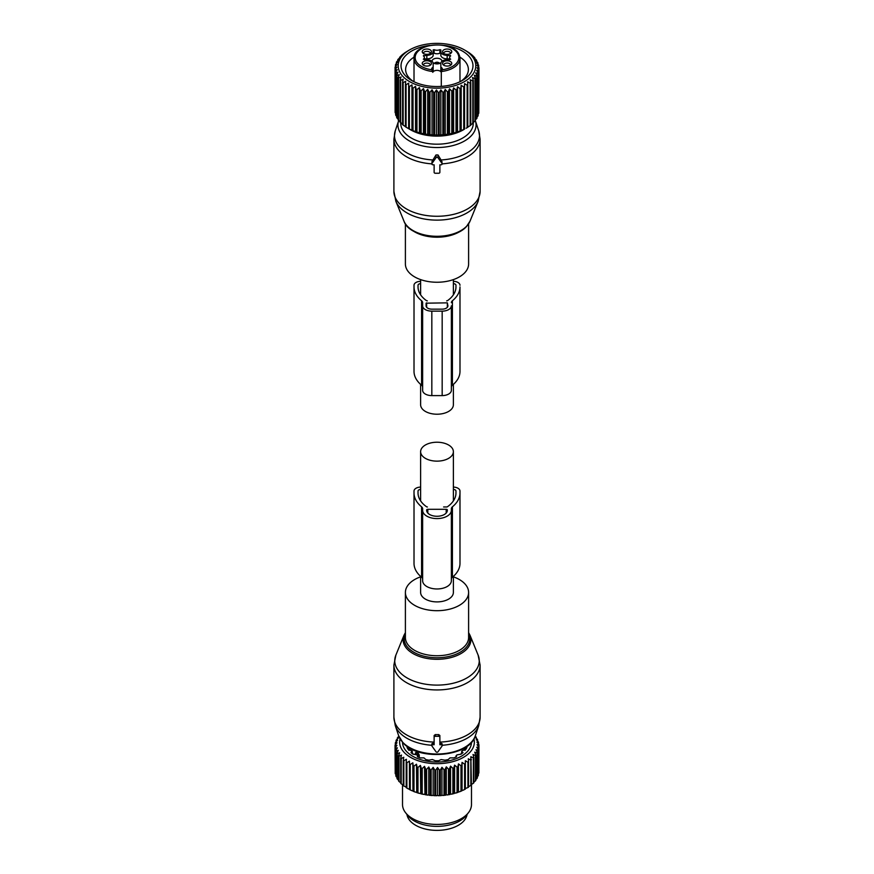 <?xml version="1.0" encoding="UTF-8"?>
<svg xmlns="http://www.w3.org/2000/svg" width="874" height="874" viewBox="0 0 874 874"><rect width="100%" height="100%" fill="white"/><g stroke="black" fill="none" stroke-linecap="round" stroke-linejoin="round"><path stroke-width="1.31" d="M453.377 384.385L453.377 404.76A16.377 9.45 180 0 1 443.271 413.5A16.377 9.45 180 0 1 425.419 411.446A16.377 9.45 180 0 1 420.623 404.76L420.623 384.385M468.606 223.842L468.606 264.003A31.606 18.245 180 0 1 464.739 272.754A31.606 18.245 180 0 1 429.178 281.679A31.606 18.245 180 0 1 405.394 264.003L405.394 223.842M432.958 159.964A42.509 24.548 180 0 1 395.256 130.881L393.901 139.174A43.099 24.887 180 0 0 431.865 163.875L432.018 161.428L436.006 154.938L436.006 157.757L432.018 163.394A1.147 0.94 180 0 0 433.023 164.804L434.127 164.804L434.127 170.594M398.686 120.612L398.653 120.71A39.046 22.549 180 0 0 423.781 146.198A39.046 22.549 180 0 0 471.272 135.787A39.046 22.549 180 0 0 475.347 120.71L478.744 130.881A42.509 24.548 180 0 1 474.309 147.291A42.509 24.548 180 0 1 441.042 159.964L437.994 154.938L436.006 154.938M441.042 159.964L442.135 163.864A1.147 0.94 180 0 0 441.982 163.394L437.994 157.757A1.147 0.94 180 0 0 436.006 157.757M478.744 130.881L480.099 139.174A43.099 24.887 180 0 1 474.822 151.104A43.099 24.887 180 0 1 442.135 163.875A1.147 0.94 180 0 1 440.977 164.804L439.873 164.804L439.873 170.594M439.873 164.804L439.873 172.309A1.147 0.94 180 0 1 438.726 173.249L435.274 173.249A1.147 0.94 180 0 1 434.127 172.309L434.127 164.804M432.16 61.442A4.883 2.819 180 0 1 432.117 61.071A4.883 2.819 180 0 1 436.301 58.285A4.883 2.819 180 0 1 441.687 60.284A4.883 2.819 180 0 1 441.883 61.071A4.883 2.819 180 0 1 441.84 61.442M440.955 62.731A4.883 2.819 180 0 1 433.045 62.731M443.719 65.189A3.452 1.988 180 0 1 443.708 65.058A3.452 1.988 180 0 1 446.188 63.146A3.452 1.988 180 0 1 450.602 65.058A3.452 1.988 180 0 1 450.602 65.189M423.398 65.189A3.452 1.988 180 0 1 423.398 65.058A3.452 1.988 180 0 1 426.348 63.092A3.452 1.988 180 0 1 430.15 64.501A3.452 1.988 180 0 1 430.292 65.058A3.452 1.988 180 0 1 430.281 65.189M423.398 53.456A3.452 1.988 180 0 1 423.398 53.336A3.452 1.988 180 0 1 425.867 51.424A3.452 1.988 180 0 1 430.292 53.336A3.452 1.988 180 0 1 430.281 53.456M443.719 53.456A3.452 1.988 180 0 1 443.708 53.336A3.452 1.988 180 0 1 446.669 51.358A3.452 1.988 180 0 1 450.471 52.768A3.452 1.988 180 0 1 450.602 53.336A3.452 1.988 180 0 1 450.602 53.456M447.16 55.335L447.16 58.853A6.326 3.649 0 0 1 440.835 55.204L440.835 51.686A6.326 3.649 0 0 0 447.16 55.335L450.667 55.881A4.599 2.655 0 0 0 449.64 57.553A4.599 2.655 0 0 0 450.667 59.224L447.16 59.771A6.326 3.649 0 0 0 440.835 63.42L440.835 70.259A17.24 9.953 0 0 0 441.217 72.334A4.304 2.491 0 0 0 440.835 71.723A4.304 2.491 0 0 0 437 70.368A4.304 2.491 0 0 0 433.165 71.723A4.304 2.491 0 0 0 432.783 72.334A17.24 9.953 0 0 0 433.165 70.259L433.165 66.741A17.24 9.953 0 0 1 433.154 67.101L432.783 69.756A4.304 2.491 0 0 0 432.696 70.27L432.696 71.526A22.986 13.274 180 0 1 414.942 62.229A22.986 13.274 180 0 1 414.014 58.492L414.014 81.741M447.16 58.853L449.64 58.853M440.835 53.434L439.895 53.183L439.895 49.665L440.835 49.916L440.835 51.686M433.165 53.434L434.105 53.183A4.599 2.655 0 0 0 439.895 53.183M424.36 58.853L426.84 58.853A6.326 3.649 0 0 0 433.165 55.204L433.165 49.916L434.105 49.665A4.599 2.655 0 0 0 439.895 49.665M445.86 60.863A4.61 2.666 180 0 1 450.634 61.672A4.61 2.666 180 0 1 451.366 64.501A4.61 2.666 180 0 1 448.46 65.976A4.61 2.666 180 0 1 442.954 64.501A4.61 2.666 180 0 1 445.86 60.863M431.264 62.666A4.61 2.666 180 0 1 431.046 64.501A4.61 2.666 180 0 1 426.84 66.085A4.61 2.666 180 0 1 422.634 64.501A4.61 2.666 180 0 1 422.415 64.173A4.61 2.666 180 0 1 425.54 60.863A4.61 2.666 180 0 1 431.264 62.666M428.14 54.243A4.61 2.666 180 0 1 422.634 52.779A4.61 2.666 180 0 1 425.54 49.141A4.61 2.666 180 0 1 430.314 49.938A4.61 2.666 180 0 1 431.046 52.779A4.61 2.666 180 0 1 428.14 54.243M451.585 50.943A4.61 2.666 180 0 1 451.366 52.779A4.61 2.666 180 0 1 447.16 54.352A4.61 2.666 180 0 1 442.954 52.779A4.61 2.666 180 0 1 442.736 52.44A4.61 2.666 180 0 1 445.86 49.141A4.61 2.666 180 0 1 451.585 50.943M459.058 54.756A22.986 13.274 180 0 1 459.986 58.492A22.986 13.274 180 0 1 441.304 71.526L441.304 70.27A4.304 2.491 0 0 0 441.217 69.756L440.846 67.101A5.463 3.146 180 0 1 442.463 69.33L441.304 71.526L441.304 86.384M426.84 58.853L426.84 55.335A6.326 3.649 0 0 0 433.165 51.686M426.84 55.335L423.333 55.881A4.599 2.655 0 0 1 424.36 57.553A4.599 2.655 0 0 1 423.333 59.224L426.84 59.771A6.326 3.649 180 0 1 433.165 63.42L433.165 66.741M441.304 71.526L441.304 70.27A1.147 0.94 0 0 1 442.463 69.33M432.696 70.27L432.696 70.27A1.147 0.94 180 0 0 431.538 69.33L432.696 71.526M439.83 63.376A4.304 2.491 -3.1 0 0 437.033 62.196L437.033 62.48A3.824 2.207 -3.1 0 1 439.404 63.529M437.393 63.889A3.157 1.824 -3.1 0 0 437.076 63.824L437.033 62.48M434.17 63.376A4.304 2.491 -176.9 0 1 436.967 62.196L436.967 62.48A3.824 2.207 -176.9 0 0 434.597 63.529M436.607 63.889A3.157 1.824 -176.9 0 1 436.924 63.824L436.967 62.48M413.02 130.685L416.111 131.81A41.952 24.221 0 0 0 416.953 132.083L420.23 133.012A41.952 24.221 0 0 0 421.126 133.23L424.567 133.94A41.952 24.221 0 0 0 425.19 134.05A41.952 24.221 0 0 0 425.496 134.104L429.047 134.585A41.952 24.221 0 0 0 429.997 134.683L433.635 134.946A41.952 24.221 0 0 0 434.597 134.989L438.245 135.022A41.952 24.221 0 0 0 439.218 134.989L442.856 134.793A41.952 24.221 0 0 0 443.806 134.705L447.39 134.268A41.952 24.221 0 0 0 448.329 134.126L451.792 133.471A41.952 24.221 0 0 0 452.699 133.263L456.02 132.389A41.952 24.221 0 0 0 456.884 132.138L460.019 131.056A41.952 24.221 0 0 0 460.827 130.739L463.744 129.472A41.952 24.221 0 0 0 464.476 129.112L463.417 129.811A37.353 21.566 0 0 1 426.479 135.251A37.353 21.566 0 0 1 410.583 129.811L408.661 128.696L408.661 86.198A41.952 24.221 0 0 0 409.382 86.57L409.382 129.035L412.233 130.357A41.952 24.221 0 0 0 413.02 130.685L413.02 88.219A41.952 24.221 180 0 1 412.233 87.892L411.949 84.887L409.382 86.57M409.382 129.035A41.952 24.221 0 0 1 408.661 128.664L408.661 83.183L406.071 84.712A41.952 24.221 180 0 1 405.427 84.297L405.711 81.282L403.143 82.648A41.952 24.221 180 0 1 402.575 82.189L403.143 79.206L400.62 80.408A41.952 24.221 180 0 1 400.15 79.916L400.991 76.988L398.544 78.026A41.952 24.221 180 0 1 398.173 77.513L399.276 74.64L396.938 75.525A41.952 24.221 180 0 1 396.654 74.989L398.009 72.192L395.813 72.935A41.952 24.221 180 0 1 395.638 72.389L397.222 69.68L395.19 70.291A41.952 24.221 180 0 1 395.124 69.734L396.927 67.145L395.07 67.626A41.952 24.221 180 0 1 395.114 67.069L397.102 64.589L395.463 64.971A41.952 24.221 180 0 1 395.605 64.414L397.768 62.076L396.359 62.349A41.952 24.221 180 0 1 396.61 61.814L398.915 59.607L397.746 59.803A41.952 24.221 180 0 1 398.096 59.279L400.521 57.236L399.615 57.367A41.952 24.221 180 0 1 400.063 56.865L401.931 55.051A41.952 24.221 180 0 1 402.477 54.592L404.684 52.91A41.952 24.221 180 0 1 405.307 52.484L407.885 50.911M408.661 128.696L406.071 127.167L406.071 84.712M402.575 82.189L402.575 124.654A41.952 24.221 0 0 0 403.143 125.113L403.143 82.648M403.143 124.72L400.62 122.873L400.62 80.408M400.15 79.916L400.15 122.382A41.952 24.221 0 0 0 400.62 122.873M400.991 122.502L398.544 120.492L398.544 78.026M398.173 77.513L398.173 119.978A41.952 24.221 0 0 0 398.544 120.492M398.173 119.137L396.938 117.99L396.938 75.525M396.654 74.989L396.654 117.455A41.952 24.221 0 0 0 396.938 117.99M396.654 116.297L395.813 115.401L395.813 72.935M395.638 72.389L395.638 114.844A41.952 24.221 0 0 0 395.813 115.401M395.638 113.303L395.19 70.291M395.124 69.734L395.124 112.2A41.952 24.221 0 0 0 395.19 112.757M395.124 110.157L395.07 67.626M405.427 84.297L405.427 126.752A41.952 24.221 0 0 0 406.071 127.167M405.711 126.796L403.143 125.113M415.543 131.876L415.543 86.362L413.02 88.219M415.543 86.362L416.111 89.345A41.952 24.221 180 0 0 416.953 89.618L419.4 87.608L420.23 90.546A41.952 24.221 180 0 0 421.126 90.765L423.464 88.602L424.567 91.475A41.952 24.221 180 0 0 425.19 91.584A41.952 24.221 180 0 0 425.496 91.639L427.692 89.334L429.047 92.131A41.952 24.221 180 0 0 429.997 92.229L432.04 89.782L433.635 92.491A41.952 24.221 180 0 0 434.597 92.524L436.443 89.956L438.245 92.557A41.952 24.221 180 0 0 439.218 92.535L440.857 89.858L442.856 92.327A41.952 24.221 180 0 0 443.806 92.24L445.227 89.465L447.39 91.814A41.952 24.221 180 0 0 448.329 91.672L449.487 88.809L451.792 91.005A41.952 24.221 180 0 0 452.699 90.809L453.606 87.881L456.02 89.935A41.952 24.221 180 0 0 456.884 89.672L457.517 86.701L460.019 88.591A41.952 24.221 180 0 0 460.827 88.285L461.177 85.281L463.744 87.007A41.952 24.221 180 0 0 464.476 86.646L464.553 83.631L467.131 85.193A41.952 24.221 180 0 0 467.798 84.789L467.59 81.774L470.157 83.183A41.952 24.221 180 0 0 470.747 82.735L470.245 79.742L472.79 80.987A41.952 24.221 180 0 0 473.282 80.506L472.506 77.557L474.975 78.638A41.952 24.221 180 0 0 475.38 78.125L474.342 75.23L476.712 76.158A41.952 24.221 180 0 0 477.007 75.623L475.718 72.815L477.958 73.591A41.952 24.221 180 0 0 478.154 73.045L476.625 70.313L478.701 70.958A41.952 24.221 180 0 0 478.799 70.401L477.051 67.779L478.952 68.292A41.952 24.221 180 0 0 478.941 67.735L476.986 65.233L478.679 65.626A41.952 24.221 180 0 0 478.57 65.069L476.439 62.699L477.914 62.994A41.952 24.221 180 0 0 477.685 62.458L475.412 60.219L476.647 60.426A41.952 24.221 180 0 0 476.319 59.902L473.927 57.815L474.899 57.957A41.952 24.221 180 0 0 474.473 57.455L472.692 55.619A41.952 24.221 180 0 0 472.168 55.149L470.048 53.423A41.952 24.221 180 0 0 469.436 52.986L467 51.424A41.952 24.221 180 0 0 466.661 51.216A41.952 24.221 180 0 0 466.323 51.02M426.075 87.258A38.784 22.396 180 0 1 409.567 49.927A38.784 22.396 180 0 1 447.925 44.279A38.784 22.396 180 0 1 464.433 49.927A38.784 22.396 180 0 1 470.365 77.196A38.784 22.396 180 0 1 426.075 87.258M395.463 66.621L395.463 64.971M396.359 63.594L396.359 62.349M397.746 60.71L397.746 59.803M399.615 57.99L399.615 57.367M478.799 110.954L478.952 68.292M478.154 114.068L478.701 113.423A41.952 24.221 0 0 0 478.799 112.866L478.799 70.401M477.007 117.018L477.958 116.056A41.952 24.221 0 0 0 478.154 115.51L478.154 73.045M475.38 119.825L476.712 118.624A41.952 24.221 0 0 0 477.007 118.088L477.007 75.623M472.506 123.07L474.975 121.093A41.952 24.221 0 0 0 475.38 120.59L475.38 78.125M470.245 125.255L472.79 123.442A41.952 24.221 0 0 0 473.282 122.961L473.282 80.506M467.59 127.287L470.157 125.638A41.952 24.221 0 0 0 470.747 125.2L470.747 82.735M466.159 128.227L467.131 127.659A41.952 24.221 0 0 0 467.798 127.254L467.798 84.789M424.567 133.94L424.567 91.475M423.464 134.115L423.464 88.602M421.126 133.23L421.126 90.765M420.23 133.012L420.23 90.546M419.4 133.121L419.4 87.608M416.953 132.083L416.953 89.618M416.111 131.81L416.111 89.345M412.233 130.357L412.233 87.892M411.949 130.401L411.949 84.887M429.822 45.415A35.976 20.768 0 0 0 426.873 45.841A35.976 20.768 0 0 0 411.567 80.452A35.976 20.768 0 0 0 447.127 85.696A35.976 20.768 0 0 0 462.433 80.452A35.976 20.768 0 0 0 471.447 59.782A35.976 20.768 0 0 0 444.178 45.415M474.899 58.656L474.899 57.957M476.647 61.42L476.647 60.426M477.914 64.337L477.914 62.994M478.679 67.407L478.679 65.626M478.701 113.423L478.701 70.958M477.958 116.056L477.958 73.591M476.712 118.624L476.712 76.158M474.975 121.093L474.975 78.638M472.79 123.442L472.79 80.987M470.157 125.638L470.157 83.183M467.131 127.659L467.131 85.193M464.553 129.144L464.553 83.631M464.476 129.112L464.476 86.646M463.744 129.472L463.744 87.007M461.177 130.794L461.177 85.281M460.827 130.739L460.827 88.285M460.019 131.056L460.019 88.591M457.517 132.214L457.517 86.701M456.884 132.138L456.884 89.672M456.02 132.389L456.02 89.935M453.606 133.394L453.606 87.881M452.699 133.263L452.699 90.809M451.792 133.471L451.792 91.005M449.487 134.323L449.487 88.809M448.329 134.126L448.329 91.672M447.39 134.268L447.39 91.814M445.227 134.978L445.227 89.465M443.806 134.705L443.806 92.24M442.856 134.793L442.856 92.327M440.857 135.372L440.857 89.858M439.218 134.989L439.218 92.535M438.245 135.022L438.245 92.557M436.443 135.47L436.443 89.956M434.597 134.989L434.597 92.524M433.635 134.946L433.635 92.491M432.04 135.295L432.04 89.782M429.997 134.683L429.997 92.229M429.047 134.585L429.047 92.131M427.692 134.847L427.692 89.334M425.496 134.104L425.496 91.639M414.123 57.116A31.377 18.114 0 0 0 405.623 69.516A31.377 18.114 0 0 0 413.304 81.391M460.696 81.391A31.377 18.114 0 0 0 468.377 69.516A31.377 18.114 0 0 0 459.877 57.116M420.623 281.297A6.894 3.977 180 0 0 414.014 285.274L414.014 286.923A41.657 24.057 180 0 0 421.585 300.754A5.747 3.321 180 0 1 422.634 302.666L422.634 390.296A9.199 5.31 180 0 0 431.832 395.605L442.168 395.605A9.199 5.31 180 0 0 451.366 390.296L451.366 305.834A9.199 5.31 180 0 1 442.168 311.144L442.168 395.605M451.366 305.834L451.366 387.116A5.747 3.321 180 0 1 452.415 385.216A41.657 24.057 180 0 0 459.986 371.384L459.986 286.923A41.657 24.057 180 0 1 452.415 300.754L452.415 385.216M427.331 300.864A1.147 0.666 180 0 1 426.446 300.612A37.637 21.73 180 0 1 418.034 286.923L418.034 285.274L418.034 286.923M418.034 285.274A2.873 1.661 180 0 1 420.623 283.624M453.377 283.624A2.873 1.661 180 0 1 455.966 285.274L455.966 286.923A37.637 21.73 180 0 1 447.554 300.612A1.147 0.666 180 0 1 446.669 300.864M426.086 303.18L447.346 302.852L447.914 305.834A5.747 3.321 180 0 1 442.168 309.156L431.832 309.156A5.747 3.321 180 0 1 426.086 305.834L426.086 303.18L426.086 305.834M451.366 302.666A5.747 3.321 180 0 1 452.415 300.754M459.986 286.923L459.986 369.724M453.377 281.297A6.894 3.977 180 0 1 459.986 285.274M414.014 286.923L414.014 371.384A41.657 24.057 180 0 0 421.585 385.216A5.747 3.321 180 0 1 422.634 387.116M442.168 311.144L431.832 311.144A9.199 5.31 180 0 1 422.634 305.834M420.623 576.37L420.623 592.441A16.377 9.45 0 0 0 425.419 599.127A16.377 9.45 0 0 0 443.271 601.181A16.377 9.45 0 0 0 453.377 592.441L453.377 576.37M425.419 458.369A16.377 9.45 0 0 0 443.271 460.423A16.377 9.45 0 0 0 453.377 451.683A16.377 9.45 0 0 0 448.581 444.997A16.377 9.45 0 0 0 430.729 442.943A16.377 9.45 0 0 0 420.623 451.683A16.377 9.45 0 0 0 425.419 458.369M420.623 576.84A31.606 18.245 0 0 0 405.394 592.441A31.606 18.245 0 0 0 409.261 601.192A31.606 18.245 0 0 0 444.822 610.128A31.606 18.245 0 0 0 468.606 592.441A31.606 18.245 0 0 0 464.739 583.69A31.606 18.245 0 0 0 453.377 576.84M432.018 744.178L433.023 742.944L434.127 742.998M439.873 742.998L440.977 742.944L440.977 744.735L439.873 744.735L439.873 737.219A1.147 0.94 180 0 0 438.726 736.29L435.274 736.29A1.147 0.94 180 0 0 434.127 737.219L434.127 744.735L433.023 744.735A1.147 0.94 180 0 0 432.018 746.134L436.006 751.771A1.147 0.94 180 0 0 437.994 751.771L441.982 746.134A1.147 0.94 180 0 0 440.977 744.735M441.982 744.178L440.977 742.944M398.653 735.733L403.078 742.878C418.788 761.309 469.764 756.96 475.347 735.733A39.046 22.549 0 0 1 443.02 753.738A39.046 22.549 0 0 1 402.728 742.277A39.046 22.549 0 0 1 398.653 735.733L395.256 725.573L393.901 717.27A43.099 24.887 0 0 0 399.178 729.2A43.099 24.887 0 0 0 434.127 742.102L434.127 735.515L435.274 734.608A43.099 24.887 0 0 0 438.726 734.608L438.726 736.29M442.135 745.282A42.509 24.548 0 0 0 478.744 725.573L480.099 717.27A43.099 24.887 0 0 1 439.873 742.102L439.873 735.515L438.726 734.608M439.873 735.515L439.873 737.219M434.127 735.515L434.127 737.219M406.945 814.481A30.164 17.414 0 0 0 434.017 830.3A30.164 17.414 0 0 0 465.951 817.867A30.164 17.414 0 0 0 467.055 814.481M467.929 762.237L465.339 760.708L465.339 788.512L467.929 787.572A41.952 24.221 0 0 0 468.573 787.157L468.573 761.822A41.952 24.221 180 0 1 467.929 762.237L467.929 787.572M464.618 764.105A41.952 24.221 180 0 0 465.339 763.723L465.339 789.069A41.952 24.221 180 0 1 464.618 789.441L464.618 764.105L462.051 762.412L461.767 765.416A41.952 24.221 180 0 1 460.98 765.744L460.98 791.079L459.44 791.822A40.805 23.554 180 0 0 461.942 790.784L461.767 790.751A41.952 24.221 180 0 1 460.98 791.079M462.051 762.412L462.051 790.216L463.056 790.271A40.805 23.554 0 0 0 465.339 789.091L465.339 789.069M471.425 759.714A41.952 24.221 180 0 1 470.857 760.172L470.857 785.508A41.952 24.221 180 0 0 471.425 785.049L470.857 756.731L473.38 757.933L473.38 783.268L471.425 784.459M475.183 736.192L475.904 736.804A41.952 24.221 180 0 1 476.254 737.328L475.085 737.132L477.39 739.338A41.952 24.221 180 0 1 477.641 739.874L476.232 739.601L478.395 741.939A41.952 24.221 180 0 1 478.537 742.496L476.898 742.113L478.886 744.593A41.952 24.221 180 0 1 478.93 745.151L477.073 744.67L478.876 747.259A41.952 24.221 180 0 1 478.81 747.816L476.778 747.204L478.362 749.914A41.952 24.221 180 0 1 478.187 750.46L475.991 749.717L477.346 752.514A41.952 24.221 180 0 1 477.062 753.049L474.724 752.164L475.827 755.038A41.952 24.221 180 0 1 475.456 755.551L473.009 754.513L473.85 757.452A41.952 24.221 180 0 1 473.38 757.933M473.927 738.869A37.353 21.566 180 0 1 447.521 762.816A37.353 21.566 180 0 1 400.074 738.869M449.433 769A41.952 24.221 180 0 1 448.81 769.109A41.952 24.221 180 0 1 448.504 769.164L448.504 794.499A41.952 24.221 0 0 0 448.81 794.444A41.952 24.221 180 0 0 449.433 794.335L449.433 769L450.536 766.127L452.874 768.29L452.874 793.625L451.443 794.182A40.805 23.554 180 0 0 454.272 793.483L453.77 793.406A41.952 24.221 180 0 1 452.874 793.625M460.98 765.744L458.457 763.898L457.889 766.869A41.952 24.221 180 0 1 457.047 767.143L454.6 765.132L453.77 768.071A41.952 24.221 180 0 1 452.874 768.29M470.857 760.172L468.289 758.807L468.573 761.822M463.056 790.271L464.618 789.441M462.051 790.216L461.942 790.784M458.457 763.898L458.457 791.691L459.44 791.822M458.457 791.691L458.238 792.259A40.805 23.554 180 0 1 455.562 793.122L457.047 792.478L457.047 767.143M454.6 765.132L454.6 792.937L455.562 793.122M454.6 792.937L454.272 793.483M450.536 766.127L450.536 793.931L451.443 794.182M450.536 793.931L450.11 794.455A40.805 23.554 180 0 1 448.482 794.75A40.805 23.554 180 0 1 447.16 794.958L448.504 794.499M398.883 736.378L397.681 737.427A41.952 24.221 180 0 0 397.353 737.962L398.588 737.743L396.315 739.983A41.952 24.221 180 0 0 396.086 740.518L397.561 740.223L395.43 742.594A41.952 24.221 180 0 0 395.321 743.151L397.014 742.758L395.059 745.26A41.952 24.221 180 0 0 395.048 745.817L396.949 745.304L395.201 747.926A41.952 24.221 180 0 0 395.299 748.483L397.375 747.838L395.846 750.569A41.952 24.221 180 0 0 396.042 751.116L398.282 750.34L396.993 753.159A41.952 24.221 180 0 0 397.288 753.683L399.658 752.754L398.62 755.649A41.952 24.221 180 0 0 399.025 756.163L401.494 755.081L400.718 758.031A41.952 24.221 180 0 0 401.21 758.512L403.755 757.266L403.253 760.26A41.952 24.221 180 0 0 403.843 760.708L406.41 759.298L406.202 762.314A41.952 24.221 180 0 0 406.869 762.718L409.447 761.156L409.524 764.171A41.952 24.221 180 0 0 410.256 764.531L412.823 762.805L413.173 765.81A41.952 24.221 180 0 0 413.981 766.116L416.483 764.226L417.117 767.197A41.952 24.221 180 0 0 417.98 767.459L420.394 765.406L421.301 768.333A41.952 24.221 180 0 0 422.208 768.53L424.513 766.334L425.671 769.196A41.952 24.221 180 0 0 426.61 769.339L428.773 767.001L430.194 769.765A41.952 24.221 180 0 0 431.144 769.852L433.143 767.383L434.782 770.06A41.952 24.221 180 0 0 435.755 770.081L437.557 767.481L439.404 770.049A41.952 24.221 180 0 0 440.365 770.016L441.96 767.306L444.003 769.754A41.952 24.221 180 0 0 444.953 769.655L446.308 766.859L446.308 794.652L447.16 794.958M446.308 794.652L445.773 795.154A40.805 23.554 180 0 1 442.757 795.471L444.003 795.089A41.952 24.221 0 0 0 444.953 794.99L444.953 769.655M441.96 767.306L441.96 795.111L442.757 795.471M441.96 795.111L441.337 795.569A40.805 23.554 180 0 1 438.278 795.69L439.404 795.384A41.952 24.221 0 0 0 440.365 795.351L440.365 770.016M437.557 767.481L437.557 795.285L438.278 795.69M437.557 795.285L436.847 795.701A40.805 23.554 180 0 1 433.777 795.624L434.782 795.395A41.952 24.221 0 0 0 435.755 795.416L435.755 770.081M433.143 767.383L433.143 795.176L433.777 795.624M433.143 795.176L432.368 795.548A40.805 23.554 180 0 1 429.331 795.285L430.194 795.111A41.952 24.221 0 0 0 431.144 795.187L431.144 769.852M428.773 767.001L428.773 794.794L429.331 795.285M428.773 794.794L427.932 795.111A40.805 23.554 180 0 1 424.961 794.652L425.671 794.532A41.952 24.221 0 0 0 426.61 794.674L426.61 769.339M424.513 766.334L424.961 794.652M424.513 794.138L423.606 794.4A40.805 23.554 180 0 1 420.744 793.756L421.301 793.668A41.952 24.221 0 0 0 422.208 793.876L422.208 768.53M420.394 765.406L420.744 793.756M420.394 793.21L419.454 793.417A40.805 23.554 180 0 1 416.734 792.587L417.117 792.532A41.952 24.221 0 0 0 417.98 792.794L417.98 767.459M416.483 764.226L416.734 792.587M416.483 792.03L415.511 792.172A40.805 23.554 180 0 1 412.954 791.178L413.173 791.145A41.952 24.221 0 0 0 413.981 791.451L413.981 766.116M412.823 762.805L412.954 791.178M412.823 790.599L411.818 790.686A40.805 23.554 180 0 1 409.48 789.539L409.524 789.506A41.952 24.221 0 0 0 410.256 789.867L410.256 764.531M409.447 761.156L409.48 789.539M409.447 788.96L408.442 788.971A40.805 23.554 180 0 1 408.147 788.807A40.805 23.554 180 0 1 408.049 788.741M406.202 787.092L403.843 786.043L403.843 760.708M403.253 785.016L401.21 783.847L401.21 758.512M400.718 782.743L399.025 781.498L399.025 756.163M473.85 782.143L475.456 780.886L475.456 755.551M468.573 786.589L470.857 785.508M473.85 757.452L473.85 782.787A41.952 24.221 180 0 1 473.38 783.268M475.827 755.038L475.827 780.373A41.952 24.221 180 0 1 475.456 780.886M475.642 779.717L477.062 778.384L477.062 753.049M477.346 752.514L477.346 777.849A41.952 24.221 180 0 1 477.062 778.384M476.843 777.215L478.187 775.795L478.187 750.46M478.362 749.914L478.362 775.249A41.952 24.221 180 0 1 478.187 775.795M478.362 773.698L478.81 747.816M478.876 747.259L478.876 772.594A41.952 24.221 180 0 1 478.81 773.151M478.876 770.562L478.93 745.151M478.537 742.496L478.537 744.156M477.641 739.874L477.641 741.119M476.254 737.328L476.254 738.235M446.308 766.859L448.504 769.164M471.479 742.266A34.479 19.905 180 0 1 446.712 761.221A34.479 19.905 180 0 1 402.521 742.266M450.11 794.455L449.433 794.335M453.77 768.071L453.77 793.406M457.889 766.869L457.889 792.215A41.952 24.221 180 0 1 457.047 792.478M461.767 765.416L461.767 790.751M445.773 795.154L444.953 794.99M444.003 769.754L444.003 795.089M441.337 795.569L440.365 795.351M439.404 770.049L439.404 795.384M436.847 795.701L435.755 795.416M434.782 770.06L434.782 795.395M432.368 795.548L431.144 795.187M430.194 769.765L430.194 795.111M427.932 795.111L426.61 794.674M425.671 769.196L425.671 794.532M423.606 794.4L422.208 793.876M421.301 768.333L421.301 793.668M419.454 793.417L417.98 792.794M417.117 767.197L417.117 792.532M415.511 792.172L413.981 791.451M413.173 765.81L413.173 791.145M411.818 790.686L410.256 789.867M409.524 764.171L409.524 789.506M406.869 762.718L406.869 788.053L408.147 788.807M406.202 762.314L406.202 787.649A41.952 24.221 0 0 0 406.869 788.053M403.253 760.26L403.253 785.595A41.952 24.221 0 0 0 403.843 786.043M400.718 758.031L400.718 783.366A41.952 24.221 0 0 0 401.21 783.847M398.62 755.649L398.62 780.985A41.952 24.221 0 0 0 399.025 781.498M397.288 753.683L397.288 779.018L398.741 780.329M396.993 753.159L396.993 778.494A41.952 24.221 0 0 0 397.288 779.018M396.042 751.116L396.042 776.451L397.408 777.849M395.846 750.569L395.846 775.904A41.952 24.221 0 0 0 396.042 776.451M395.299 748.483L395.846 774.462M395.201 747.926L395.201 773.261A41.952 24.221 0 0 0 395.299 773.818M395.048 745.817L395.201 771.36M395.321 743.151L395.321 744.932M396.086 740.518L396.086 741.862M397.353 737.962L397.353 738.945M471.479 784.459L471.479 804.517A34.479 19.905 180 0 1 468.475 812.645A34.479 19.905 180 0 1 446.712 823.625A34.479 19.905 180 0 1 405.525 812.645A34.479 19.905 180 0 1 402.521 804.517L402.521 784.786M405.525 812.645L407.645 815.387A32.152 18.562 0 0 0 446.057 825.624A32.152 18.562 0 0 0 466.355 815.387L468.475 812.645M408.934 750.449L409.316 747.805M408.464 747.183L407.066 747.478A30.972 17.884 180 0 0 408.103 749.324L412.091 751.028L410.988 752.601A30.972 17.884 180 0 0 412.965 754.164L416.931 754.863M412.091 751.028L411.971 753.421M417.335 755.103L417.466 756.764A30.972 17.884 180 0 0 420.176 757.9L423.988 757.889L425.846 759.572A30.972 17.884 180 0 0 429.036 760.172L432.324 759.506L435.318 760.741A30.972 17.884 180 0 0 438.682 760.741L441.108 759.561L444.964 760.172A30.972 17.884 180 0 0 445.718 760.041A30.972 17.884 180 0 0 448.154 759.572L450.012 757.889L453.825 757.9A30.972 17.884 180 0 0 456.534 756.764L456.075 756.119L456.075 756.971M456.665 755.103L456.075 756.119L457.069 754.874L461.035 754.164A30.972 17.884 180 0 0 463.012 752.601L462.029 752.077L462.029 753.421M461.909 751.028L462.029 752.077L462.171 750.733L465.897 749.324A30.972 17.884 180 0 0 466.935 747.478L465.536 747.183M465.066 750.449L464.684 747.805M417.914 752.689L416.69 751.979L415.489 752.875A2.01 1.158 0 0 0 415.379 753.257A2.01 1.158 0 0 0 415.969 754.076L417.193 754.775A2.01 1.158 0 0 0 419.269 755.06L417.914 752.689A2.589 1.497 120 0 0 417.193 754.775M415.379 754.328L415.489 752.875M419.269 757.55L419.269 755.06M422.634 580.675L422.634 510.296A14.366 8.292 0 0 0 437 518.588A14.366 8.292 0 0 0 451.366 510.296L451.366 580.675A14.366 8.292 0 0 1 437 588.967A14.366 8.292 0 0 1 422.634 580.675M422.634 579.112A5.747 3.321 0 0 0 421.585 577.201A41.712 24.079 0 0 1 414.014 563.359L414.014 492.98A41.712 24.079 0 0 0 421.585 506.822A5.747 3.321 0 0 1 422.634 508.723L422.634 510.296M451.366 579.112A5.747 3.321 0 0 1 452.415 577.201L452.415 506.822A5.747 3.321 0 0 0 451.366 508.723L451.366 510.296M452.415 577.201A41.712 24.079 0 0 0 459.986 563.359L459.986 492.98A41.712 24.079 0 0 1 452.415 506.822M453.377 487.08A6.894 3.977 0 0 1 459.986 491.057L459.986 492.98M420.623 487.08A6.894 3.977 0 0 0 414.014 491.057L414.014 492.98M426.654 509.968L426.654 510.296A10.346 5.976 0 0 0 437 516.272A10.346 5.976 0 0 0 447.346 510.296L447.346 509.968A1.147 0.666 0 0 0 446.199 509.302L427.801 509.302A1.147 0.666 0 0 0 426.654 509.968M420.623 489.407A2.873 1.661 0 0 0 418.034 491.057L418.034 492.98A37.68 21.763 0 0 0 426.523 506.734A1.147 0.666 0 0 0 427.408 506.975M443.61 506.975L446.592 506.975A1.147 0.666 0 0 0 447.477 506.734A37.68 21.763 0 0 0 455.966 492.98L455.966 491.057A2.873 1.661 0 0 0 453.377 489.407M461.854 230.233A31.606 18.245 180 0 1 412.146 230.233M473.271 122.972A36.271 20.943 180 0 1 468.835 133.285A36.271 20.943 180 0 1 427.779 143.5A36.271 20.943 180 0 1 400.729 122.95M404.007 221.209C409.666 238.733 453.377 242.065 466.563 226.399L469.993 221.209A33.9 19.578 180 0 1 466.749 226.104A33.9 19.578 180 0 1 432.466 236.111A33.9 19.578 180 0 1 404.007 221.209L395.878 201.337A42.258 24.396 0 0 0 431.352 219.909A42.258 24.396 0 0 0 474.079 207.433A42.258 24.396 0 0 0 478.122 201.337L480.099 191.384A43.099 24.887 180 0 1 474.822 203.314A43.099 24.887 180 0 1 426.337 215.496A43.099 24.887 180 0 1 393.901 191.384L395.878 201.337M432.018 161.428L432.018 163.394M437.994 154.938L437.994 157.757M441.982 161.428L441.982 163.394M432.783 72.334L432.783 69.756M441.217 72.334L441.217 69.756M450.23 56.264L450.23 55.335M434.105 53.183L434.105 49.665M423.77 55.335L423.77 56.264M431.538 69.756A21.839 12.607 180 0 1 416.046 61.104A21.839 12.607 180 0 1 430.849 45.459A21.839 12.607 180 0 1 457.954 54.002A21.839 12.607 180 0 1 442.463 69.756M431.538 69.33A5.463 3.146 180 0 1 433.154 67.101M426.654 302.852L426.654 307.287M447.346 302.852L447.346 307.287M421.585 300.754L421.585 385.216M431.832 311.144L431.832 395.605M405.394 592.441L405.394 637.485A31.606 18.245 0 0 0 409.261 646.236A31.606 18.245 0 0 0 444.822 655.161A31.606 18.245 0 0 0 468.606 637.485L468.606 592.441M405.394 633.77A32.797 18.933 0 0 0 408.213 647.907A32.797 18.933 0 0 0 449.323 656.374A32.797 18.933 0 0 0 468.606 633.77M405.394 632.612L404.007 635.234A33.9 19.578 0 0 0 407.251 649.109A33.9 19.578 0 0 0 449.127 658.013A33.9 19.578 0 0 0 469.993 635.234L468.606 632.612M395.256 725.573A42.509 24.548 0 0 0 399.691 732.685A42.509 24.548 0 0 0 431.865 745.282M478.122 655.107A42.258 24.396 180 0 1 452.12 683.49A42.258 24.396 180 0 1 399.921 672.412A42.258 24.396 180 0 1 395.878 655.107L393.901 665.059A43.099 24.887 0 0 0 399.178 676.989A43.099 24.887 0 0 0 447.663 689.171A43.099 24.887 0 0 0 480.099 665.059L478.122 655.107L469.993 635.234M435.274 734.608L435.274 736.29M433.023 742.944L433.023 744.735M408.464 749.411L408.464 747.27M417.925 756.971L417.925 756.119M465.536 747.27L465.536 749.411M460.609 754.186A27.87 16.093 0 0 0 461.658 753.137M463.93 749.783A27.87 16.093 0 0 0 464.607 747.849M409.393 747.849A27.87 16.093 0 0 0 410.07 749.783M412.342 753.137A27.87 16.093 0 0 0 413.391 754.186M464.334 749.684A28.023 16.18 0 0 0 464.684 748.625M409.316 748.625A28.023 16.18 0 0 0 409.666 749.684M416.69 751.979A2.589 1.497 120 0 0 415.969 754.076M421.585 577.201L421.585 506.822M427.801 513.038L427.801 509.302M446.199 513.038L446.199 509.302M420.623 279.614L420.623 294.844M453.377 279.614L453.377 294.844M398.653 120.71L395.256 130.881M469.993 221.209L478.122 201.337M393.901 139.174L393.901 191.384M480.099 139.174L480.099 191.384M449.64 59.771L449.64 57.553M424.36 59.771L424.36 57.553M459.986 81.741L459.986 58.492L458.981 54.417C452.961 39.647 412.452 43.197 414.014 58.492M409.567 49.927L407.841 50.932M464.433 49.927L466.661 51.216M453.377 500.9L453.377 451.683M420.623 500.9L420.623 451.683M475.347 735.733L478.744 725.573M404.007 635.234L395.878 655.107M480.099 717.27L480.099 665.059M393.901 717.27L393.901 665.059M442.135 743.741L442.135 745.664M431.865 743.741L431.865 745.664M412.342 753.705L412.342 751.564M418.001 757.015L418.001 755.879M455.999 757.015L455.999 755.879M461.658 753.705L461.658 751.564"/></g></svg>
